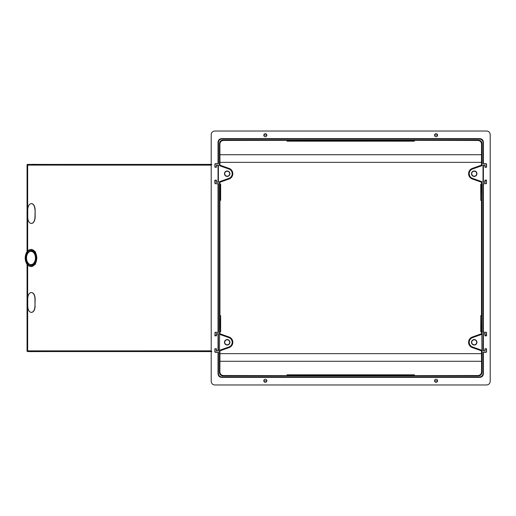 <?xml version="1.0" encoding="UTF-8"?>
<svg xmlns="http://www.w3.org/2000/svg" width="516" height="516" viewBox="0 0 516 516"><rect width="100%" height="100%" fill="white"/><g stroke="black" fill="none" stroke-linecap="round" stroke-linejoin="round"><path stroke-width="0.77" d="M437.6 135.076L434.556 135.089M266.856 135.089L263.811 135.076M263.811 380.924L266.856 380.918M434.556 380.918L437.6 380.924M31.541 292.495C33.727 292.875 34.927 295.004 35.146 298.899L34.972 298.899C34.753 295.01 33.553 292.875 31.366 292.495L31.541 292.495M31.366 292.495L31.289 292.495C29.115 292.875 27.928 295.004 27.722 298.899L27.722 306.014C27.928 309.903 29.115 312.032 31.289 312.419L31.366 312.419C33.546 312.038 34.753 309.903 34.972 306.014L35.146 298.899M35.146 306.014C34.927 309.903 33.727 312.032 31.541 312.419L31.366 312.419M31.366 223.486L31.289 223.486C29.115 223.105 27.928 220.971 27.722 217.088L27.722 209.973C27.928 206.078 29.115 203.943 31.289 203.568L31.541 203.568C33.727 203.943 34.927 206.078 35.146 209.973L35.146 217.088C34.927 220.971 33.727 223.105 31.541 223.486L31.366 223.486C33.546 223.112 34.753 220.977 34.972 217.088L35.146 217.088M30.799 249.46L31.869 249.409L35.398 251.821L36.9 257.987L35.404 264.16L31.869 266.572L30.799 266.527A8.54 5.766 90 0 1 25.8 254.253A8.54 5.766 90 0 1 30.799 249.46A8.54 5.766 90 0 1 36.752 257.858A8.54 5.766 90 0 1 30.986 266.527A8.54 5.766 90 0 1 30.799 266.527M28.154 350.874L211.412 350.854M211.412 165.133L28.154 165.107M32.134 164.352L35.946 164.385A868.009 5.121 -0.4 0 0 211.212 164.378M27.064 251.724L27.064 165.126C26.961 164.507 27.483 164.262 28.632 164.398A0.71 0.497 89.3 0 1 28.638 164.398L28.251 164.417A873.349 5.154 -0.4 0 0 211.128 164.423M32.856 351.602L35.946 351.602A868.009 5.121 0.4 0 1 211.212 351.602M32.856 351.628L28.251 351.564A873.349 5.154 0.4 0 1 211.128 351.564M30.986 251.376A6.618 4.47 -90 0 0 30.844 251.376A6.618 4.47 -90 0 0 26.516 257.994A6.618 4.47 -90 0 0 30.844 264.605A6.618 4.47 -90 0 0 35.456 258.097A6.618 4.47 -90 0 0 30.986 251.376M33.553 251.408A6.695 4.528 -90 0 0 32.714 251.292A6.695 4.528 -90 0 0 32.572 251.298L30.844 251.376M30.844 264.605L32.572 264.689A6.695 4.528 -90 0 0 32.714 264.689A6.695 4.528 -90 0 0 33.553 264.573M32.011 250.544A7.521 5.083 -90 0 0 30.167 251.486M30.167 264.495A7.521 5.083 -90 0 0 32.011 265.437M32.127 351.628L28.638 351.59A0.71 0.497 -89.3 0 0 28.644 351.59C27.309 351.512 26.787 351.273 27.064 350.861L27.064 264.257M35.146 209.973L34.972 217.088M34.972 209.973C34.753 206.084 33.553 203.949 31.366 203.568M34.972 306.014L34.972 298.899M30.986 250.389A7.605 5.134 -90 0 0 25.852 258.116A7.605 5.134 -90 0 0 31.147 265.592A7.605 5.134 -90 0 0 36.12 257.994A7.605 5.134 -90 0 0 31.147 250.395A7.605 5.134 -90 0 0 30.986 250.389M214.869 167.223L215.049 164.52A0.71 0.71 0 0 1 215.759 163.804L215.578 163.63A0.71 0.71 0 0 0 214.869 164.34L214.869 167.223L216.468 167.223L216.468 165.23L218.036 165.23L218.036 182.161L216.288 182.341L218.036 182.161M215.578 163.63L218.036 163.63L218.036 142.184L218.391 142.539C218.616 140.397 219.803 139.21 221.945 138.985L221.59 138.623C219.442 138.849 218.262 140.036 218.036 142.184M221.59 138.623L479.822 138.623C481.97 138.849 483.157 140.036 483.382 142.184L483.382 163.63L485.833 163.63A0.71 0.71 0 0 1 486.543 164.34L486.369 164.52A0.71 0.71 0 0 0 485.653 163.804L483.382 163.63M486.543 183.051A0.71 0.71 0 0 1 485.833 183.76L483.021 183.586L485.653 183.586A0.71 0.71 0 0 0 486.369 182.87L486.543 180.168L484.943 180.168L484.943 182.161L483.382 182.161L483.382 165.23L484.943 165.23L484.943 167.223L486.543 167.223L486.543 164.34M483.382 183.76L483.382 332.24L483.021 332.414L485.653 332.414A0.71 0.71 0 0 1 486.369 333.13L486.369 335.471L485.124 335.471L485.124 333.659L483.021 333.659L485.124 333.659M486.369 333.13L486.543 332.949A0.71 0.71 0 0 0 485.833 332.24L483.382 332.24M486.543 332.949L486.543 335.832L484.943 335.832L484.943 333.839M486.543 348.777L486.369 351.48A0.71 0.71 0 0 1 485.653 352.196L485.833 352.37A0.71 0.71 0 0 0 486.543 351.66L486.543 348.777L484.943 348.777L484.943 350.77L483.382 350.77L483.382 333.839M485.833 352.37L483.382 352.37L483.382 373.816L483.021 373.461C482.795 375.603 481.609 376.79 479.467 377.015L221.945 377.015L221.59 377.377L479.822 377.377C481.97 377.151 483.157 375.964 483.382 373.816M221.59 377.377C219.442 377.151 218.262 375.964 218.036 373.816L218.036 352.37L215.578 352.37A0.71 0.71 0 0 1 214.869 351.66L215.049 351.48A0.71 0.71 0 0 0 215.759 352.196L218.036 352.37M214.869 332.949A0.71 0.71 0 0 1 215.578 332.24L218.391 332.414L215.759 332.414A0.71 0.71 0 0 0 215.049 333.13L214.869 335.832L216.468 335.832L216.468 333.839L218.036 333.839L218.036 350.77L216.468 350.77L216.468 348.777L214.869 348.777L214.869 351.66M218.036 183.76L215.759 183.586A0.71 0.71 0 0 1 215.049 182.87L214.869 183.051A0.71 0.71 0 0 0 215.578 183.76L218.036 183.76L218.036 332.24M214.869 183.051L214.869 180.168L216.468 180.168L216.468 182.161M265.334 382.298A1.529 1.529 0 0 1 264.011 380.008A1.529 1.529 0 0 1 266.662 380.008A1.529 1.529 0 0 1 265.334 382.298M265.334 133.702A1.529 1.529 0 0 0 264.011 135.992A1.529 1.529 0 0 0 266.662 135.992A1.529 1.529 0 0 0 265.334 133.702M436.078 382.298A1.529 1.529 0 0 0 437.4 380.008A1.529 1.529 0 0 0 434.756 380.008A1.529 1.529 0 0 0 436.078 382.298M214.772 131.025L486.646 131.025C488.787 131.251 489.974 132.438 490.2 134.579L490.2 381.421C489.974 383.562 488.787 384.749 486.646 384.975L214.772 384.975C212.624 384.749 211.437 383.562 211.212 381.421L211.212 134.579C211.437 132.438 212.624 131.251 214.772 131.025M436.078 133.702A1.529 1.529 0 0 1 437.4 135.992A1.529 1.529 0 0 1 434.756 135.992A1.529 1.529 0 0 1 436.078 133.702M220.648 315.676L220.268 323.7L220.648 331.73L220.648 315.676L219.939 315.676L219.939 200.324L220.648 200.324L220.648 184.27L219.939 184.27L219.939 182.225L229.078 178.988A5.611 5.611 0 0 0 229.078 168.403L219.939 165.165L219.939 162.353L481.473 162.353L481.473 165.165L472.333 168.403A5.611 5.611 0 0 0 472.333 178.988L481.473 182.225L481.473 184.27L480.764 184.27L480.764 200.324L481.009 184.522A504.345 8.804 0 0 1 481.725 184.522L481.473 184.27M220.648 331.73L219.939 331.73L219.939 333.775L229.078 337.012A5.611 5.611 0 0 1 229.078 347.597L219.939 350.835L219.939 353.647L481.473 353.647L481.473 350.835L472.333 347.597A5.611 5.611 0 0 1 472.333 337.012L481.473 333.775L481.473 331.73L480.764 331.73L480.764 315.676L481.009 331.478A504.345 8.804 -0 0 0 481.725 331.478L481.473 331.73M480.764 200.324L481.473 200.324L481.473 315.676L480.764 315.676M224.712 173.699A2.49 2.49 0 0 1 227.201 171.209A2.49 2.49 0 0 1 229.691 173.699A2.49 2.49 0 0 1 227.201 176.188A2.49 2.49 0 0 1 224.712 173.699M229.93 173.699A2.728 2.728 0 0 0 225.84 171.338A2.728 2.728 0 0 0 225.84 176.059A2.728 2.728 0 0 0 229.93 173.699M224.712 342.302A2.49 2.49 0 0 0 227.201 344.791A2.49 2.49 0 0 0 229.691 342.302A2.49 2.49 0 0 0 227.201 339.812A2.49 2.49 0 0 0 224.712 342.302M229.93 342.302A2.728 2.728 0 0 0 225.84 339.941A2.728 2.728 0 0 0 225.84 344.662A2.728 2.728 0 0 0 229.93 342.302M476.7 342.302A2.49 2.49 0 0 1 472.966 344.462A2.49 2.49 0 0 1 472.966 340.147A2.49 2.49 0 0 1 476.7 342.302M476.939 342.302A2.728 2.728 0 0 0 472.85 339.941A2.728 2.728 0 0 0 472.85 344.662A2.728 2.728 0 0 0 476.939 342.302M476.7 173.699A2.49 2.49 0 0 0 472.966 171.538A2.49 2.49 0 0 0 472.966 175.853A2.49 2.49 0 0 0 476.7 173.699M476.939 173.699A2.728 2.728 0 0 0 472.85 171.338A2.728 2.728 0 0 0 472.85 176.059A2.728 2.728 0 0 0 476.939 173.699M220.403 331.478A504.345 8.804 180 0 1 219.693 331.478L219.939 331.73M220.403 315.921A504.345 8.804 180 0 0 219.693 315.921L219.693 331.478M287.025 375.532L287.025 374.822L340.038 375.035L340.038 375.751L223.434 375.532L223.015 375.951C220.867 375.725 219.681 374.539 219.455 372.397L219.455 350.493L219.939 350.835M322.519 375.029L322.519 375.738M304.911 375.029L304.911 375.738M287.212 375.003L287.212 375.719M219.455 372.397L219.874 371.972C220.1 374.119 221.287 375.306 223.434 375.532M218.036 373.816L218.391 373.461C218.616 375.603 219.803 376.79 221.945 377.015M216.468 335.832L216.288 333.659L218.036 333.839M214.869 335.832L216.288 335.471M215.049 333.13L215.049 335.471M214.869 348.777L215.049 351.48M216.468 348.777L215.049 349.138M216.468 350.77L216.288 349.138M218.036 350.77L216.288 350.951M219.61 334.329L219.455 350.493L219.61 334.329L228.865 337.612L229.078 337.012M219.61 350.274L228.865 346.997A4.979 4.979 0 0 0 228.865 337.612M219.939 182.225L219.455 181.884L219.455 334.116L219.939 333.775M218.391 373.461L218.391 352.196M219.874 371.972L219.939 353.647M218.391 350.951L218.391 333.659M220.648 200.324L220.403 200.079A504.345 8.804 180 0 1 219.693 200.079L219.939 184.27M220.403 200.079L220.403 184.522A504.345 8.804 180 0 0 219.693 184.522M287.025 140.468L287.025 141.178L340.038 140.965L340.038 140.249L223.434 140.468L223.015 140.049C220.867 140.275 219.681 141.461 219.455 143.603L219.455 165.507L219.939 165.165M322.519 140.971L322.519 140.262M304.911 140.971L304.911 140.262M287.212 140.997L287.212 140.281M219.455 143.603L219.874 144.029C220.1 141.881 221.287 140.694 223.434 140.468M216.468 180.168L216.288 182.341M214.869 180.168L216.288 180.529M215.049 182.87L215.049 180.529M216.468 167.223L215.049 166.862M216.468 165.23L216.288 166.862M215.759 163.804L218.036 163.63M218.036 165.23L216.288 165.049M219.61 165.726L228.865 169.003A4.979 4.979 0 0 1 228.865 178.388L219.61 181.671M218.391 142.539L218.391 163.804M219.874 144.029L219.939 162.353M218.391 165.049L218.391 182.341M218.391 183.586L218.391 332.414M481.009 315.921A504.345 8.804 0 0 1 481.725 315.921L481.725 331.478M287.025 374.822L414.387 374.822L340.038 375.035M361.374 375.035L361.374 375.751L477.984 375.532L478.403 375.951C480.544 375.725 481.731 374.539 481.957 372.397L481.957 350.493L481.473 350.835M340.038 375.751L361.374 375.751M378.899 375.029L378.899 375.738M396.507 375.029L396.507 375.738M414.2 375.003L414.2 375.719M414.387 374.822L414.387 375.532M481.957 372.397L481.538 371.972C481.312 374.119 480.125 375.306 477.984 375.532M484.943 335.832L485.124 335.471M486.543 335.832L486.369 335.471M484.943 348.777L486.369 349.138M484.943 350.77L485.124 349.138M485.653 352.196L483.382 352.37M483.382 350.77L485.124 350.951M481.809 334.329L481.957 350.493L481.809 334.329L472.546 337.612L472.333 337.012M223.015 375.951L478.403 375.951M481.809 350.274L472.546 346.997A4.979 4.979 0 0 1 472.546 337.612M481.473 182.225L481.957 181.884L481.957 334.116L481.473 333.775M219.874 361.277L481.538 361.277L481.473 353.647M481.538 371.972L481.538 361.277M483.021 373.461L483.021 352.196M483.021 350.951L483.021 333.659M481.009 200.079A504.345 8.804 0 0 0 481.725 200.079L481.725 184.522M287.025 141.178L414.387 141.178L340.038 140.965M361.374 140.965L361.374 140.249L477.984 140.468L478.403 140.049C480.544 140.275 481.731 141.461 481.957 143.603L481.957 165.507L481.473 165.165M340.038 140.249L361.374 140.249M378.899 140.971L378.899 140.262M396.507 140.971L396.507 140.262M414.2 140.997L414.2 140.281M414.387 141.178L414.387 140.468M481.957 143.603L481.538 144.029C481.312 141.881 480.125 140.694 477.984 140.468M483.382 142.184L483.021 142.539C482.795 140.397 481.609 139.21 479.467 138.985L221.945 138.985M484.943 180.168L485.124 182.341L483.382 182.161M486.543 180.168L485.124 180.529M486.369 182.87L486.369 180.529M486.543 167.223L486.369 164.52M484.943 167.223L486.369 166.862M484.943 165.23L485.124 166.862M483.382 165.23L485.124 165.049M223.015 140.049L478.403 140.049M481.809 165.726L472.546 169.003A4.979 4.979 0 0 0 472.546 178.388L481.809 181.671M481.538 144.029L481.473 162.353M481.538 154.723L219.874 154.723M483.021 142.539L483.021 163.804M483.021 183.586L483.021 332.414M483.021 165.049L483.021 182.341M211.844 164.417L28.245 164.417A0.71 0.593 -89.9 0 1 28.251 164.417L28.245 164.417A0.71 0.593 -89.9 0 0 27.658 165.133L27.658 251.015M27.658 264.966L27.658 350.854A0.71 0.593 89.9 0 0 28.245 351.564L28.245 351.564A0.71 0.593 89.9 0 0 28.251 351.564L211.844 351.564M228.865 346.997L229.078 347.597M228.865 169.003L229.078 168.403M228.865 178.388L229.078 178.988M479.467 377.015L479.822 377.377M472.546 346.997L472.333 347.597M479.467 138.985L479.822 138.623M472.546 169.003L472.333 168.403M472.546 178.388L472.333 178.988M28.245 164.417L27.87 164.417M28.245 351.564L27.87 351.564"/></g></svg>
